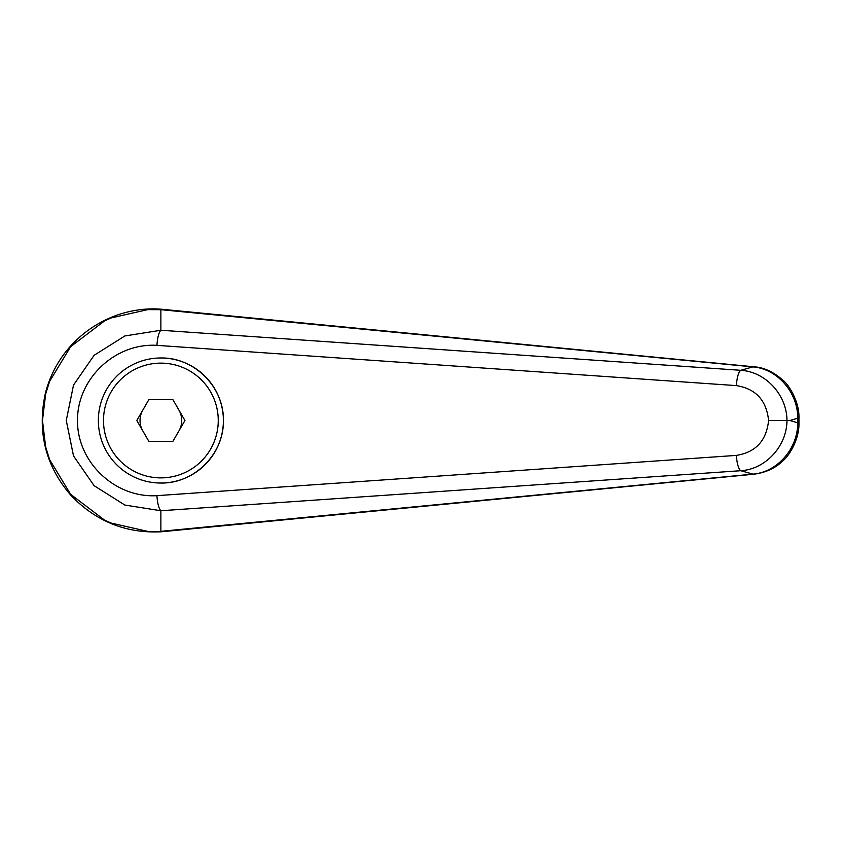 <?xml version="1.0" encoding="UTF-8"?>
<svg xmlns="http://www.w3.org/2000/svg" width="841" height="841" viewBox="0 0 841 841"><rect width="100%" height="100%" fill="white"/><g stroke="black" fill="none" stroke-linecap="round" stroke-linejoin="round"><path stroke-width="1.26" d="M160.862 330.261L124.857 335.958L94.118 355.301L73.514 385.083L66.271 420.5L73.514 455.927L94.118 485.699L124.857 505.052L160.862 510.739C158.823 508.616 157.509 503.58 156.91 495.654C115.175 498.25 77.141 462.256 77.498 420.5C77.141 378.755 115.175 342.76 156.91 345.357C157.509 337.42 158.823 332.395 160.862 330.261M160.883 309.677L752.905 366.886A26029.16 6198.138 125.8 0 0 740.805 370.303L160.873 330.25L160.873 309.677L161.798 309.257C111.422 304.978 59.112 338.355 45.277 393.714C37.057 432.221 45.645 466.124 71.012 495.444C96.095 521.567 126.36 533.667 161.798 531.743L147.69 531.375L111.149 523.07L104.442 520.032L70.623 494.319L49.608 459.638L45.666 446.949L42.46 420.5L45.656 394.082L49.608 381.372L70.623 346.692L104.442 320.978L111.149 317.94L147.69 309.635L160.862 309.688M98.355 420.5A62.518 62.518 0 0 1 160.873 357.982C194.292 357.278 224.095 387.081 223.391 420.5C224.095 453.919 194.292 483.722 160.873 483.028A62.518 62.518 0 0 1 98.355 420.5A62.518 62.518 0 0 1 160.873 357.982A62.518 62.518 0 0 1 223.391 420.5A62.518 62.518 0 0 1 160.873 483.028M754.009 474.198A20.583 7.012 -95.4 0 1 753.82 474.219L161.798 531.743M160.873 531.323L160.873 510.75L740.805 470.708C765.457 469.289 786.861 446.308 786.966 420.5L768.6 420.5C766.487 440.673 755.733 452.311 736.338 455.401A15.432 3.858 85.9 0 0 740.805 470.708A26029.16 6198.138 54.2 0 0 752.905 474.124L160.883 531.333M797.71 422.813C797.93 448.684 777.189 472.264 752.905 474.124A20.583 7.012 -95.4 0 0 753.82 474.219C765.867 472.579 775.528 468.143 782.813 460.9C789.688 455.433 799.591 438.34 798.939 422.813L797.71 422.813A33997.635 11627.876 -90 0 1 789.92 420.5A33997.635 11627.876 -90 0 1 797.71 418.198L797.71 422.813M798.95 418.198L797.71 418.198C797.93 392.327 777.189 368.747 752.905 366.886A20.583 7.012 95.4 0 1 753.82 366.792C763.744 367.37 773.426 371.827 782.876 380.174C789.005 384.81 799.623 402.177 798.939 418.198L798.95 422.813M156.91 345.357L736.338 385.609A15.432 3.858 -85.9 0 1 740.805 370.303C765.489 371.733 786.84 394.671 786.966 420.5L789.92 420.5M736.338 385.609C755.733 388.7 766.487 400.337 768.6 420.5M142.823 430.928A20.836 20.836 0 0 1 142.823 410.082M178.923 410.082A20.836 20.836 0 0 1 178.923 430.928M148.846 441.346L136.81 420.5L148.846 399.664L172.91 399.664L184.936 420.5L172.91 441.346L148.846 441.346M754.009 366.813A20.583 7.012 95.4 0 0 753.83 366.792L161.84 309.257M736.338 455.401L156.91 495.654M160.873 357.982A62.518 62.518 0 0 1 223.391 420.5M160.873 477.877A57.377 57.377 0 0 1 103.496 420.5A57.377 57.377 0 0 1 160.873 363.133A57.377 57.377 0 0 1 218.25 420.5A57.377 57.377 0 0 1 160.873 477.877"/></g></svg>
